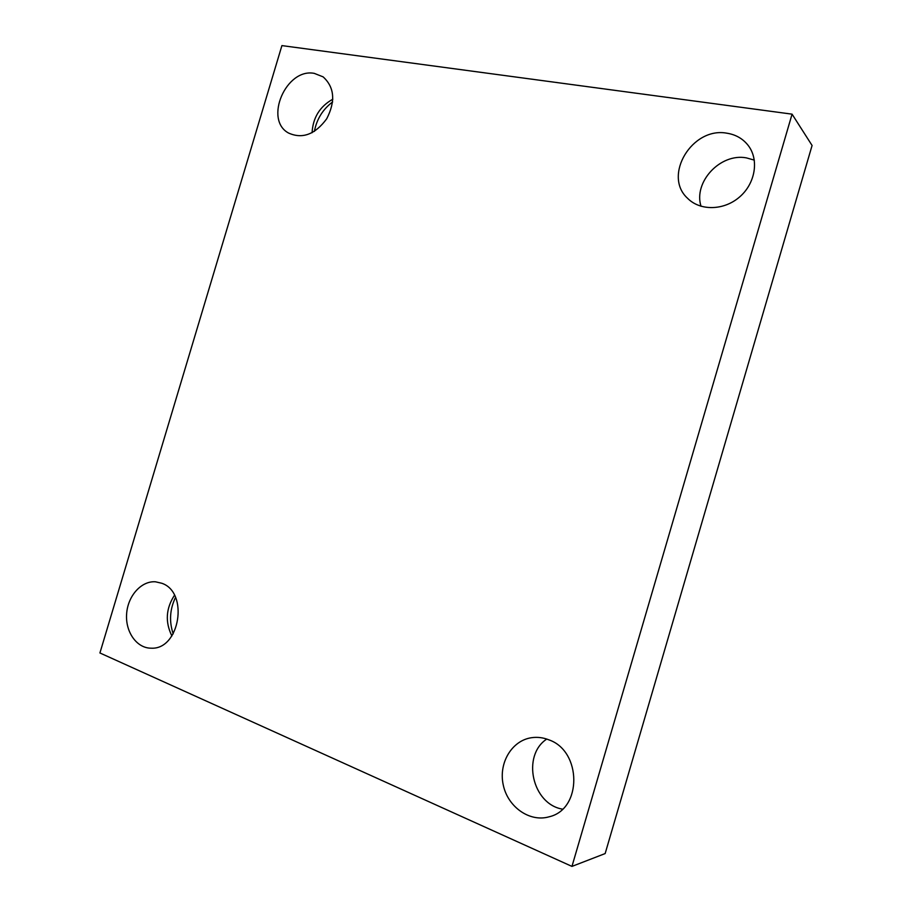 <?xml version="1.0" encoding="UTF-8"?>
<svg xmlns="http://www.w3.org/2000/svg" width="912" height="912" viewBox="0 0 912 912"><rect width="100%" height="100%" fill="white"/><g stroke="black" fill="none" stroke-linecap="round" stroke-linejoin="round"><path stroke-width="1.37" d="M99.921 652.969L281.911 45.6L792.072 114.16L571.961 866.4L99.921 652.969M571.961 866.4L605.158 853.564L812.079 145.475L792.072 114.16M548.887 739.849C543.199 737.58 537.442 736.862 531.628 737.694C511.871 740.441 498.397 762.991 503.242 784.913C507.722 806.903 529.678 822.533 549.161 816.787C582.335 809.263 581.776 750.986 548.887 739.849M726.887 133.198C692.14 126.597 662.705 175.674 687.488 198.212C699.937 211.003 723.706 210.74 739.461 197.083C755.364 183.597 759.331 159.714 748.136 145.373C742.824 138.635 735.733 134.588 726.887 133.198M314.287 73.37C286.094 67.762 263.739 119.768 288.534 133.027C302.351 139.251 315.073 134.509 326.701 118.799C335.696 101.266 334.499 87.29 323.133 76.87L314.287 73.37M161.777 583.258L155.485 581.799C141.314 580.716 127.748 595.946 126.62 613.936C125.263 631.902 136.743 648.272 151.118 648.181C179.835 650.017 189.137 592.276 161.777 583.258M332.641 101.916C322.802 109.337 316.715 119.164 314.378 131.408M175.503 597.406C169.792 609.341 169.028 621.494 173.2 633.874M174.466 595.274C165.893 608.498 165.026 622.052 171.889 635.938M332.834 99.191C319.85 106.453 312.93 117.625 312.075 132.73M754.327 160.124L746.347 157.867C720.252 152.92 693.268 182.138 701.02 206.283M546.767 739.062C521.573 755.467 532.038 804.11 562.499 809.149"/></g></svg>
